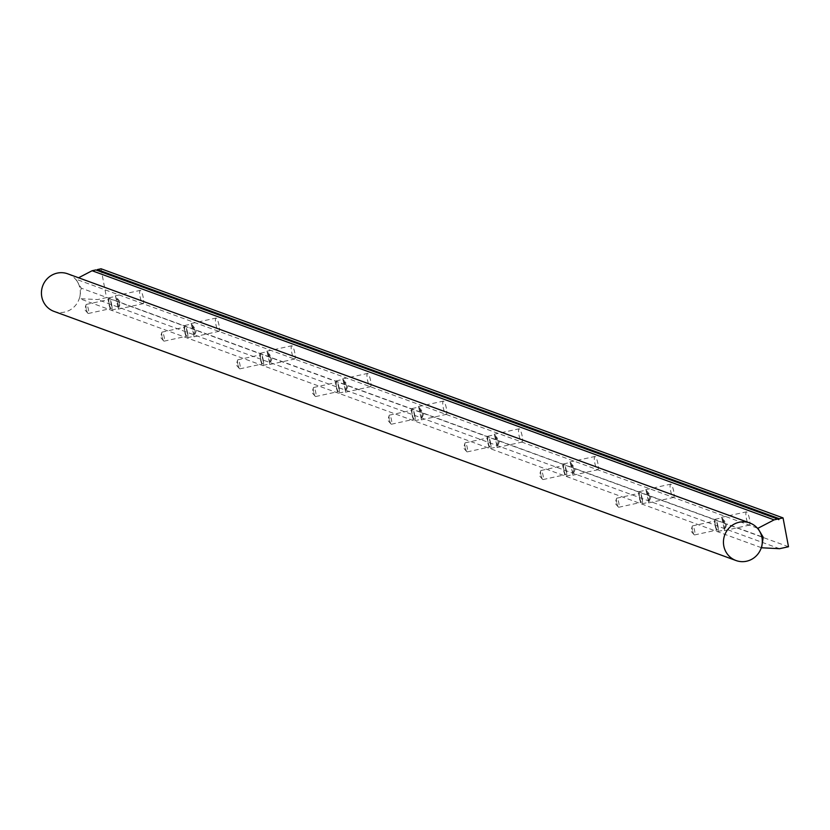 <?xml version="1.0" encoding="UTF-8"?>
<svg xmlns="http://www.w3.org/2000/svg" width="830" height="830" viewBox="0 0 830 830"><rect width="100%" height="100%" fill="white"/><g stroke="black" fill="none" stroke-linecap="round" stroke-linejoin="round"><path stroke-width="0.62" stroke-dasharray="4.15 3.11" d="M692.438 530.017A4.638 0.996 77.6 0 1 692.251 526.272A4.638 0.996 77.6 0 1 692.542 525.878A4.638 0.996 77.6 0 1 694.637 530.816A4.638 0.996 77.6 0 1 694.534 534.945A4.638 0.996 77.6 0 1 694.108 534.707A4.638 0.996 77.6 0 1 692.438 530.017M616.659 502.326A4.638 0.996 77.6 0 1 616.472 498.591A4.638 0.996 77.6 0 1 616.763 498.197A4.638 0.996 77.6 0 1 618.858 503.136A4.638 0.996 77.6 0 1 618.755 507.265A4.638 0.996 77.6 0 1 618.329 507.026A4.638 0.996 77.6 0 1 616.659 502.326M540.88 474.646A4.638 0.996 77.6 0 1 540.693 470.911A4.638 0.996 77.6 0 1 540.984 470.517A4.638 0.996 77.6 0 1 543.079 475.455A4.638 0.996 77.6 0 1 542.976 479.584A4.638 0.996 77.6 0 1 542.55 479.346A4.638 0.996 77.6 0 1 540.88 474.646M465.101 446.965A4.638 0.996 77.6 0 1 464.914 443.23A4.638 0.996 77.6 0 1 465.205 442.836A4.638 0.996 77.6 0 1 467.3 447.775A4.638 0.996 77.6 0 1 467.197 451.904A4.638 0.996 77.6 0 1 466.771 451.665A4.638 0.996 77.6 0 1 465.101 446.965M389.322 419.285A4.638 0.996 77.6 0 1 389.135 415.55A4.638 0.996 77.6 0 1 389.426 415.156A4.638 0.996 77.6 0 1 391.521 420.084A4.638 0.996 77.6 0 1 391.418 424.223A4.638 0.996 77.6 0 1 390.992 423.985A4.638 0.996 77.6 0 1 389.322 419.285M313.543 391.604A4.638 0.996 77.6 0 1 313.356 387.869A4.638 0.996 77.6 0 1 313.647 387.475A4.638 0.996 77.6 0 1 315.742 392.403A4.638 0.996 77.6 0 1 315.639 396.543A4.638 0.996 77.6 0 1 315.213 396.304A4.638 0.996 77.6 0 1 313.543 391.604M237.764 363.924A4.638 0.996 77.6 0 1 237.577 360.179A4.638 0.996 77.6 0 1 237.868 359.795A4.638 0.996 77.6 0 1 239.963 364.723A4.638 0.996 77.6 0 1 239.86 368.852A4.638 0.996 77.6 0 1 239.434 368.624A4.638 0.996 77.6 0 1 237.764 363.924M161.985 336.243A4.638 0.996 77.6 0 1 161.798 332.498A4.638 0.996 77.6 0 1 162.089 332.114A4.638 0.996 77.6 0 1 164.184 337.042A4.638 0.996 77.6 0 1 164.081 341.171A4.638 0.996 77.6 0 1 163.655 340.943A4.638 0.996 77.6 0 1 161.985 336.243M260.662 358.892A4.638 0.996 77.6 0 1 260.765 354.763A4.638 0.996 77.6 0 1 262.861 359.701A4.638 0.996 77.6 0 1 262.757 363.831A4.638 0.996 77.6 0 1 260.662 358.892M336.44 386.583A4.638 0.996 77.6 0 1 336.544 382.443A4.638 0.996 77.6 0 1 338.64 387.382A4.638 0.996 77.6 0 1 338.536 391.511A4.638 0.996 77.6 0 1 336.44 386.583M412.22 414.263A4.638 0.996 77.6 0 1 412.323 410.124A4.638 0.996 77.6 0 1 414.419 415.062A4.638 0.996 77.6 0 1 414.315 419.192A4.638 0.996 77.6 0 1 412.22 414.263M487.999 441.944A4.638 0.996 77.6 0 1 488.102 437.815A4.638 0.996 77.6 0 1 490.198 442.743A4.638 0.996 77.6 0 1 490.094 446.872A4.638 0.996 77.6 0 1 487.999 441.944M563.778 469.624A4.638 0.996 77.6 0 1 563.881 465.495A4.638 0.996 77.6 0 1 565.977 470.423A4.638 0.996 77.6 0 1 565.873 474.563A4.638 0.996 77.6 0 1 563.778 469.624M639.557 497.305A4.638 0.996 77.6 0 1 639.66 493.176A4.638 0.996 77.6 0 1 641.756 498.104A4.638 0.996 77.6 0 1 641.652 502.243A4.638 0.996 77.6 0 1 639.557 497.305M715.336 524.985A4.638 0.996 77.6 0 1 715.439 520.856A4.638 0.996 77.6 0 1 717.535 525.795A4.638 0.996 77.6 0 1 717.431 529.924A4.638 0.996 77.6 0 1 715.336 524.985M184.882 331.212A4.638 0.996 77.6 0 1 184.986 327.082A4.638 0.996 77.6 0 1 187.082 332.021A4.638 0.996 77.6 0 1 186.978 336.15A4.638 0.996 77.6 0 1 184.882 331.212M725.545 524.249L721.799 517.827L724.476 530.017L725.545 524.249M717.919 525.93A6.246 1.338 -102.4 0 0 715.097 519.289A6.246 1.338 -102.4 0 0 714.962 524.851A6.246 1.338 -102.4 0 0 717.774 531.48A6.246 1.338 -102.4 0 0 717.919 525.93M649.765 496.568L646.02 490.136L648.697 502.337L649.765 496.568M642.14 498.249A6.246 1.338 -102.4 0 0 639.318 491.609A6.246 1.338 -102.4 0 0 639.183 497.17A6.246 1.338 -102.4 0 0 641.995 503.8A6.246 1.338 -102.4 0 0 642.14 498.249M573.987 468.888L570.241 462.455L572.918 474.656L573.987 468.888M566.361 470.569A6.246 1.338 -102.4 0 0 563.539 463.929A6.246 1.338 -102.4 0 0 563.404 469.49A6.246 1.338 -102.4 0 0 566.216 476.119A6.246 1.338 -102.4 0 0 566.361 470.569M498.208 441.207L494.462 434.775L497.139 446.965L498.208 441.207M490.582 442.888A6.246 1.338 -102.4 0 0 487.76 436.248A6.246 1.338 -102.4 0 0 487.625 441.799A6.246 1.338 -102.4 0 0 490.437 448.439A6.246 1.338 -102.4 0 0 490.582 442.888M422.429 413.527L418.683 407.094L421.36 419.285L422.429 413.527M414.803 415.197A6.246 1.338 -102.4 0 0 411.981 408.568A6.246 1.338 -102.4 0 0 411.846 414.118A6.246 1.338 -102.4 0 0 414.658 420.758A6.246 1.338 -102.4 0 0 414.803 415.197M346.65 385.846L342.904 379.414L345.581 391.604L346.65 385.846M339.024 387.517A6.246 1.338 -102.4 0 0 336.202 380.887A6.246 1.338 -102.4 0 0 336.067 386.438A6.246 1.338 -102.4 0 0 338.879 393.078A6.246 1.338 -102.4 0 0 339.024 387.517M270.87 358.166L267.125 351.733L269.802 363.924L270.87 358.166M263.245 359.836A6.246 1.338 -102.4 0 0 260.423 353.207A6.246 1.338 -102.4 0 0 260.288 358.757A6.246 1.338 -102.4 0 0 263.1 365.397A6.246 1.338 -102.4 0 0 263.245 359.836M195.091 330.485L191.346 324.053L194.023 336.243L195.091 330.485M187.456 332.156A6.246 1.338 -102.4 0 0 184.644 325.516A6.246 1.338 -102.4 0 0 184.509 331.077A6.246 1.338 -102.4 0 0 187.321 337.717A6.246 1.338 -102.4 0 0 187.456 332.156M86.206 308.563A4.638 0.996 77.6 0 1 86.019 304.818A4.638 0.996 77.6 0 1 86.31 304.423A4.638 0.996 77.6 0 1 88.405 309.362A4.638 0.996 77.6 0 1 88.302 313.491A4.638 0.996 77.6 0 1 87.876 313.252A4.638 0.996 77.6 0 1 86.206 308.563M109.104 303.531A4.638 0.996 77.6 0 1 109.207 299.402A4.638 0.996 77.6 0 1 111.303 304.34A4.638 0.996 77.6 0 1 111.199 308.47A4.638 0.996 77.6 0 1 109.104 303.531M119.313 302.794L115.567 296.372L118.244 308.563L119.313 302.794M111.677 304.475A6.246 1.338 -102.4 0 0 108.865 297.835A6.246 1.338 -102.4 0 0 108.73 303.396A6.246 1.338 -102.4 0 0 111.542 310.026A6.246 1.338 -102.4 0 0 111.677 304.475M67.728 273.817A20.003 19.36 -69.9 0 1 80.23 293.882A20.003 19.36 -69.9 0 1 64.543 312.09A20.003 19.36 -69.9 0 1 54.002 311.395M219.037 325.298A6.806 1.463 -102.4 0 0 215.976 318.066A6.806 1.463 -102.4 0 0 215.821 324.125A6.806 1.463 -102.4 0 0 218.892 331.357A6.806 1.463 -102.4 0 0 219.037 325.298M193.266 329.074L191.076 323.534L196.482 330.257L193.992 336.824L193.266 329.074L120.703 302.577L118.213 309.144L117.487 301.394L115.297 295.854L120.703 302.577M294.826 352.989A6.806 1.463 -102.4 0 0 291.755 345.757A6.806 1.463 -102.4 0 0 291.6 351.806A6.806 1.463 -102.4 0 0 294.671 359.037A6.806 1.463 -102.4 0 0 294.826 352.989M269.045 356.755L266.855 351.214L272.261 357.938L269.771 364.505L269.045 356.755L196.482 330.257M370.605 380.669A6.806 1.463 -102.4 0 0 367.534 373.438A6.806 1.463 -102.4 0 0 367.379 379.486A6.806 1.463 -102.4 0 0 370.45 386.718A6.806 1.463 -102.4 0 0 370.605 380.669M344.824 384.435L342.634 378.895L348.04 385.618L345.55 392.185L344.824 384.435L272.261 357.938M446.384 408.35A6.806 1.463 -102.4 0 0 443.313 401.118A6.806 1.463 -102.4 0 0 443.158 407.167A6.806 1.463 -102.4 0 0 446.229 414.398A6.806 1.463 -102.4 0 0 446.384 408.35M420.603 412.126L418.413 406.576L423.819 413.299L421.329 419.866L420.603 412.126L348.04 385.618M522.163 436.03A6.806 1.463 -102.4 0 0 519.092 428.799A6.806 1.463 -102.4 0 0 518.937 434.858A6.806 1.463 -102.4 0 0 522.008 442.089A6.806 1.463 -102.4 0 0 522.163 436.03M496.382 439.807L494.192 434.266L499.598 440.979L497.108 447.546L496.382 439.807L423.819 413.299M597.942 463.711A6.806 1.463 -102.4 0 0 594.871 456.479A6.806 1.463 -102.4 0 0 594.716 462.538A6.806 1.463 -102.4 0 0 597.787 469.77A6.806 1.463 -102.4 0 0 597.942 463.711M572.161 467.487L569.971 461.947L575.377 468.66L572.887 475.227L572.161 467.487L499.598 440.979M673.721 491.391A6.806 1.463 -102.4 0 0 670.65 484.16A6.806 1.463 -102.4 0 0 670.495 490.219A6.806 1.463 -102.4 0 0 673.566 497.45A6.806 1.463 -102.4 0 0 673.721 491.391M647.94 495.168L645.75 489.627L651.156 496.34L648.666 502.907L647.94 495.168L575.377 468.66M749.5 519.072A6.806 1.463 -102.4 0 0 746.429 511.84A6.806 1.463 -102.4 0 0 746.274 517.899A6.806 1.463 -102.4 0 0 749.345 525.131A6.806 1.463 -102.4 0 0 749.5 519.072M723.718 522.848L721.529 517.308L726.945 524.021L724.445 530.598L723.718 522.848L651.156 496.34M143.258 297.617A6.806 1.463 -102.4 0 0 140.197 290.386A6.806 1.463 -102.4 0 0 140.042 296.445A6.806 1.463 -102.4 0 0 143.113 303.676A6.806 1.463 -102.4 0 0 143.258 297.617M95.813 269.926L96.871 270.31M101.042 268.775L106.489 297.607L97.546 299.568L79.576 298.644L81.205 288.145L75.893 279.16L78.559 277.78M788.5 546.742L106.489 297.607M778.737 519.673L96.716 270.538M757.302 528.077L75.893 279.16M761.795 536.761L726.945 524.021M117.487 301.394L81.205 288.145M761.307 547.676L79.576 298.644M779.567 548.703L97.546 299.568M694.108 534.707L690.882 531.003L692.251 526.272M618.329 507.026L615.103 503.312L616.472 498.591M542.55 479.346L539.324 475.632L540.693 470.911M466.771 451.665L463.545 447.951L464.914 443.23M390.992 423.985L387.766 420.271L389.135 415.55M315.213 396.304L311.987 392.59L313.356 387.869M239.434 368.624L236.197 364.91L237.577 360.179M163.655 340.943L160.418 337.229L161.798 332.498M237.868 359.795L260.765 354.763M313.647 387.475L336.544 382.443M389.426 415.156L412.323 410.124M465.205 442.836L488.102 437.815M540.984 470.517L563.881 465.495M616.763 498.197L639.66 493.176M692.542 525.878L715.439 520.856M162.089 332.114L184.986 327.082M715.097 519.289L721.799 517.827M639.318 491.609L646.02 490.136M563.539 463.929L570.241 462.455M487.76 436.248L494.462 434.775M411.981 408.568L418.683 407.094M336.202 380.887L342.904 379.414M260.423 353.207L267.125 351.733M184.644 325.516L191.346 324.053M87.876 313.252L84.639 309.549L86.019 304.818M86.31 304.423L109.207 299.402M108.865 297.835L115.567 296.372M111.542 310.026L118.244 308.563M88.302 313.491L111.199 308.47M187.321 337.717L194.023 336.243M263.1 365.397L269.802 363.924M338.879 393.078L345.581 391.604M414.658 420.758L421.36 419.285M490.437 448.439L497.139 446.965M566.216 476.119L572.918 474.656M641.995 503.8L648.697 502.337M717.774 531.48L724.476 530.017M164.081 341.171L186.978 336.15M694.534 534.945L717.431 529.924M618.755 507.265L641.652 502.243M542.976 479.584L565.873 474.563M467.197 451.904L490.094 446.872M391.418 424.223L414.315 419.192M315.639 396.543L338.536 391.511M239.86 368.852L262.757 363.831M191.076 323.534L215.976 318.066M266.855 351.214L291.755 345.757M342.634 378.895L367.534 373.438M418.413 406.576L443.313 401.118M494.192 434.266L519.092 428.799M569.971 461.947L594.871 456.479M645.75 489.627L670.65 484.16M721.529 517.308L746.429 511.84M115.297 295.854L140.197 290.386M118.213 309.144L143.113 303.676M724.445 530.598L749.345 525.131M648.666 502.907L673.566 497.45M572.887 475.227L597.787 469.77M497.108 447.546L522.008 442.089M421.329 419.866L446.229 414.398M345.55 392.185L370.45 386.718M269.771 364.505L294.671 359.037M193.992 336.824L218.892 331.357"/><path stroke-width="1.25" d="M746.554 561.225A20.003 19.36 -69.9 0 1 736.013 560.53A20.003 19.36 -69.9 0 1 723.511 540.465A20.003 19.36 -69.9 0 1 739.198 522.257A20.003 19.36 -69.9 0 1 749.739 522.952A20.003 19.36 -69.9 0 1 762.241 543.017A20.003 19.36 -69.9 0 1 746.554 561.225M736.013 560.53L54.002 311.395A20.003 19.36 -69.9 0 1 41.5 291.33A20.003 19.36 -69.9 0 1 57.187 273.122A20.003 19.36 -69.9 0 1 67.728 273.817L749.739 522.952M92.099 270.736L95.813 269.926L777.824 519.061L774.11 519.87L92.099 270.736L78.559 277.78M96.871 270.31L97.338 269.584L101.042 268.775L783.053 517.91L779.349 518.719L97.338 269.584M774.11 519.87L757.904 528.295L763.216 537.28L761.587 547.779L779.567 548.703L788.5 546.742L783.053 517.91M779.349 518.719L778.737 519.673L777.824 519.061M757.904 528.295L757.302 528.077M763.216 537.28L761.795 536.761"/></g></svg>
